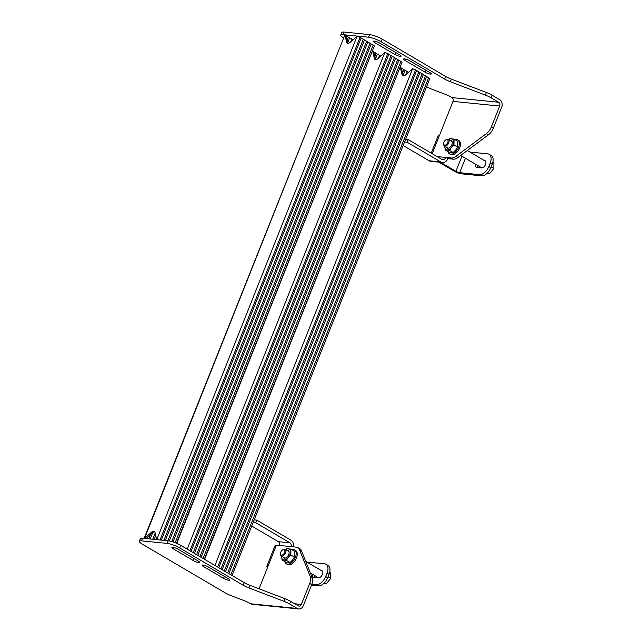 <?xml version="1.0" encoding="UTF-8"?>
<svg xmlns="http://www.w3.org/2000/svg" width="641" height="641" viewBox="0 0 641 641"><rect width="100%" height="100%" fill="white"/><g stroke="black" fill="none" stroke-linecap="round" stroke-linejoin="round"><path stroke-width="0.96" d="M204.615 559.377L399.984 67.497M402.051 74.564L400.377 67.457L401.378 68.05L403.061 75.157L402.051 74.564A4.062 2.348 -59.6 0 0 402.804 75.686A4.062 2.348 -59.6 0 0 405.633 74.925L412.62 68.683L415.528 69.869L429.839 78.466L232.05 575.482M401.426 68.25L408.461 72.393M403.373 75.87A4.062 2.348 120.4 0 1 403.061 75.157M406.194 74.428L407.203 71.88L407.932 71.896M406.25 70.911L407.203 71.88M403.125 75.39L405.12 70.39M402.572 73.098L403.846 69.909L404.575 69.925M402.844 68.916L403.846 69.909M228.869 573.615L426.634 76.632M227.675 572.918L425.544 75.702M225.504 571.644L423.276 74.66M224.318 570.947L422.187 73.731M222.147 569.665L419.919 72.689M220.961 568.968L418.821 71.76M218.789 567.694L416.562 70.718M193.342 560.595A4.102 0.857 -158.3 0 0 198.742 562.542A4.102 0.857 -158.3 0 0 199.663 562.357A4.102 0.857 -158.3 0 0 198.357 561.091L178.206 549.257A4.102 0.857 -158.3 0 0 174.256 547.614A4.102 0.857 -158.3 0 0 171.892 547.494A4.102 0.857 -158.3 0 0 173.19 548.76L193.342 560.595L194.127 558.607M223.565 578.342A4.102 0.857 -158.3 0 0 228.965 580.289A4.102 0.857 -158.3 0 0 229.887 580.105A4.102 0.857 -158.3 0 0 228.581 578.839L208.429 567.013A4.102 0.857 -158.3 0 0 204.487 565.362A4.102 0.857 -158.3 0 0 202.115 565.242A4.102 0.857 -158.3 0 0 203.413 566.508L223.565 578.342L224.358 576.355M259.044 588.799L268.13 565.963A5.721 1.202 -158.3 0 0 266.84 566.211L275.117 545.411A5.721 1.202 21.7 0 1 276.407 545.162L296.503 547.174A9.543 5.513 -59.6 0 1 297.889 547.614A9.543 5.513 -59.6 0 1 299.403 549.473L310.212 576.483L312.223 577.669L301.422 550.651L299.403 549.473M266.84 566.211A5.721 1.202 -158.3 0 0 267.601 567.277M290.653 601.37L289.62 603.974A9.543 2.003 -158.3 0 0 283.939 601.306L284.973 598.702A9.543 2.003 21.7 0 1 290.653 601.37L298.281 605.857A2.86 2.26 95.7 0 0 299.035 606.106A2.86 2.26 95.7 0 0 301.334 604.439L294.748 603.774M289.62 603.974L297.248 608.453A5.721 4.519 95.7 0 0 298.746 608.95A5.721 4.519 95.7 0 0 303.353 605.617L311.71 584.616L309.691 583.438L301.334 604.439M142.502 538.24L141.469 540.836A9.543 2.003 -158.3 0 0 139.321 541.252L140.355 538.656A9.543 2.003 21.7 0 1 142.502 538.24L168.158 540.804A9.543 2.003 21.7 0 1 180.714 545.339L179.672 547.935L243.219 585.249L244.253 582.653L180.714 545.339M141.469 540.836L167.125 543.408L168.158 540.804M298.746 608.95L252.089 604.279A5.721 4.519 -84.3 0 1 250.591 603.782L249.678 603.245A9.543 2.003 21.7 0 0 243.997 600.577L231.097 595.649A9.543 2.003 -158.3 0 1 225.416 592.981L142.35 544.201A9.543 2.003 -158.3 0 1 139.321 541.252M244.253 582.653A9.543 2.003 -158.3 0 0 249.934 585.321L248.9 587.925L283.939 601.306M248.9 587.925A9.543 2.003 21.7 0 1 243.219 585.249M179.672 547.935A9.543 2.003 -158.3 0 0 167.125 543.408M284.973 598.702L249.934 585.321M297.889 547.614L299.9 548.792A9.543 5.513 120.4 0 1 301.422 550.651M312.223 577.669A9.543 5.513 120.4 0 1 311.71 584.616M309.691 583.438A9.543 5.513 -59.6 0 0 310.212 576.483M306.807 562.045L324.65 563.832A9.543 5.513 -59.6 0 1 326.029 564.272A9.543 5.513 -59.6 0 1 327.03 573.078L325.652 576.547L327.663 577.733A9.543 5.513 120.4 0 1 318.385 585.818L311.502 585.129M318.385 585.818L316.374 584.632L311.871 584.183M314.531 577.461A4.054 2.34 120.4 0 1 314.539 575.434M326.029 564.272L328.048 565.45A9.543 5.513 120.4 0 1 329.049 574.264L327.663 577.733M312.528 574.248A4.054 2.34 -59.6 0 0 313.209 577.204A4.054 2.34 -59.6 0 0 313.794 577.389L318.457 577.853A4.054 2.34 -59.6 0 0 322.191 574.897A4.054 2.34 -59.6 0 0 321.982 570.674A4.054 2.34 -59.6 0 0 321.389 570.49L321.149 570.466M316.374 584.632A9.543 5.513 -59.6 0 0 325.652 576.547M290.99 546.621A2.86 2.26 95.7 0 0 290.004 542.839L278.346 541.669A2.86 2.26 -84.3 0 1 279.324 545.451M293.306 546.853A5.721 4.519 95.7 0 0 291.046 540.235L256.785 520.123L255.751 522.719L290.004 542.839M278.346 541.669L251.729 526.037M254.189 519.859L256.785 520.123M253.155 522.463L255.751 522.719M374.248 41.128A4.102 0.857 -158.3 0 0 373.326 41.304A4.102 0.857 -158.3 0 0 374.632 42.57L394.776 54.405A4.102 0.857 -158.3 0 0 398.726 56.055A4.102 0.857 -158.3 0 0 401.098 56.168A4.102 0.857 -158.3 0 0 399.792 54.902L379.648 43.075A4.102 0.857 -158.3 0 0 374.248 41.128M404.471 58.876A4.102 0.857 -158.3 0 0 403.55 59.052A4.102 0.857 -158.3 0 0 404.856 60.318L425.007 72.153A4.102 0.857 -158.3 0 0 428.949 73.803A4.102 0.857 -158.3 0 0 431.321 73.923A4.102 0.857 -158.3 0 0 430.023 72.657L409.871 60.823A4.102 0.857 -158.3 0 0 404.471 58.876M403.149 145.531L429.093 160.763A6.682 5.272 -84.3 0 0 430.84 161.348L442.506 162.51A6.682 5.272 95.7 0 1 440.76 161.933L407.179 142.214L408.213 139.61L441.793 159.337A3.814 3.013 95.7 0 0 442.795 159.665A3.814 3.013 95.7 0 0 445.864 157.446L451.376 157.998A9.543 5.513 -59.6 0 0 455.815 156.436L457.826 157.614A9.543 5.513 120.4 0 1 453.395 159.176L451.376 157.998M437.082 156.564L445.864 157.446L447.875 158.631L453.395 159.176M477.681 167.485A4.054 2.34 120.4 0 1 477.689 165.458M484.3 160.482L484.54 160.506A4.054 2.34 120.4 0 1 485.133 160.699A4.054 2.34 120.4 0 1 485.341 164.913A4.054 2.34 120.4 0 1 481.607 167.878L476.944 167.413A4.054 2.34 120.4 0 1 476.359 167.221A4.054 2.34 120.4 0 1 475.678 164.272M431.225 153.127L438.268 135.435A5.721 1.202 21.7 0 1 439.558 135.179L432.194 153.696M492.2 164.288L490.181 163.102A9.543 5.513 -59.6 0 0 489.179 154.289L491.198 155.475A9.543 5.513 120.4 0 1 492.2 164.288L490.814 167.75A9.543 5.513 120.4 0 1 481.535 175.834L461.704 173.855A5.721 1.202 -158.3 0 1 454.173 171.131L438.877 162.149M461.937 156.204L455.927 171.307L440.623 162.325M343.937 32.05L342.903 34.654A9.543 2.003 -158.3 0 0 340.756 35.071L341.789 32.467A9.543 2.003 21.7 0 1 343.937 32.05L369.601 34.622A9.543 2.003 21.7 0 1 382.148 39.149L445.695 76.463A9.543 2.003 -158.3 0 0 451.376 79.131L486.407 92.512A9.543 2.003 21.7 0 1 492.088 95.189L499.724 99.667A5.721 4.519 95.7 0 1 501.679 107.231L493.322 128.232A9.543 5.513 120.4 0 1 488.482 134.754L457.826 157.614M492.088 95.189L491.054 97.785L498.69 102.264L452.033 97.592L451.12 97.055A9.543 2.003 21.7 0 0 445.431 94.387L432.539 89.46A9.543 2.003 -158.3 0 1 426.858 86.791L426.594 86.631M342.903 34.654L368.567 37.218L369.601 34.622M491.054 97.785A9.543 2.003 -158.3 0 0 485.373 95.116L486.407 92.512M451.376 79.131L450.343 81.736L485.373 95.116M450.343 81.736A9.543 2.003 21.7 0 1 444.654 79.059L445.695 76.463M382.148 39.149L381.115 41.745L444.654 79.059M381.115 41.745A9.543 2.003 -158.3 0 0 368.567 37.218M340.756 35.071A9.543 2.003 -158.3 0 0 343.36 37.755M452.033 97.592A2.86 2.26 -84.3 0 1 453.011 101.382L439.558 135.179M488.482 134.754L486.463 133.568A9.543 5.513 -59.6 0 0 491.31 127.054L499.668 106.053A2.86 2.26 95.7 0 0 498.69 102.264M486.463 133.568L455.815 156.436M455.927 171.307A2.86 0.601 -158.3 0 0 459.693 172.669L465.43 158.255M481.535 175.834L479.516 174.656L459.693 172.669M469.957 152.061L487.801 153.848A9.543 5.513 -59.6 0 1 489.179 154.289M490.181 163.102L488.803 166.572L490.814 167.75M479.516 174.656A9.543 5.513 -59.6 0 0 488.803 166.572M442.506 162.51A6.682 5.272 95.7 0 0 447.875 158.631M407.179 142.214L404.575 141.949M408.213 139.61L405.609 139.353M176.764 543.368L372.245 51.208M374.312 58.275L372.637 51.168L373.639 51.761L375.322 58.868L374.312 58.275A4.062 2.348 -59.6 0 0 375.065 59.397A4.062 2.348 -59.6 0 0 377.894 58.635L384.88 52.402L387.789 53.58L402.099 62.177L204.311 559.192M373.687 51.961L380.722 56.112M375.634 59.581A4.062 2.348 120.4 0 1 375.322 58.868M378.454 58.139L379.464 55.591L380.193 55.607M378.51 54.621L379.464 55.591M375.386 59.1L377.381 54.1M374.833 56.817L376.107 53.62L376.828 53.636M375.105 52.626L376.107 53.62M201.13 557.325L398.894 60.342M199.936 556.628L397.805 59.421M197.765 555.354L395.537 58.371M196.579 554.657L394.447 57.442M194.407 553.375L392.18 56.4M193.221 552.678L391.082 55.471M191.05 551.404L388.823 54.429M156.733 539.666L155.058 532.591A4.062 2.348 -59.6 0 0 154.313 531.469A4.062 2.348 -59.6 0 0 153.72 531.285A4.062 2.348 -59.6 0 0 151.484 532.23L144.529 538.44M146.028 538.592L152.494 532.823A4.062 2.348 120.4 0 1 154.729 531.878A4.062 2.348 120.4 0 1 154.745 531.878M144.505 538.44L344.898 34.886L144.121 538.4M346.573 41.994L344.898 34.886L345.9 35.471L347.582 42.578L346.573 41.994A4.062 2.348 -59.6 0 0 347.326 43.107A4.062 2.348 -59.6 0 0 350.154 42.346L357.141 36.112L360.05 37.29L374.36 45.888L176.443 543.231M345.948 35.672L353.015 39.79M347.895 43.292A4.062 2.348 120.4 0 1 347.582 42.578M154.177 539.41L155.739 535.467M350.715 41.849L351.725 39.301L352.454 39.317M152.766 539.265L155.194 533.16M350.771 38.332L351.725 39.301M150.186 539.009L152.734 532.623M347.646 42.811L349.641 37.811M347.093 40.527L348.367 37.33L349.089 37.346M148.784 538.865L150.467 534.626M347.366 36.337L348.367 37.33M173.022 541.949L371.155 44.053M171.716 541.549L370.065 43.131M169.272 540.964L367.798 42.082M167.878 540.78L366.708 41.152M165.306 540.523L364.441 40.111M163.896 540.379L363.343 39.181M161.324 540.123L361.083 38.14M316.245 577.637A8.109 4.679 120.4 0 1 316.446 576.555M291.831 549.658A8.109 4.679 120.4 0 1 293.37 549.489A8.109 4.679 120.4 0 1 294.548 549.866L295.621 550.499A8.109 4.679 120.4 0 1 296.054 558.936A8.109 4.679 120.4 0 1 288.586 564.857A8.109 4.679 120.4 0 1 287.408 564.481L286.335 563.848A8.109 4.679 120.4 0 1 284.828 561.58M294.548 549.866A8.109 4.679 120.4 0 1 294.972 558.303A8.109 4.679 120.4 0 1 287.505 564.224A8.109 4.679 120.4 0 1 286.335 563.848M328.04 576.804L330.708 578.366L326.277 583.783L324.498 582.741M280.526 553.56L280.518 554.161A3.814 2.203 -59.6 0 0 281.295 555.915A3.814 2.203 -59.6 0 0 285.565 552.854A3.814 2.203 -59.6 0 0 285.165 549.329A3.814 2.203 -59.6 0 0 283.25 549.505L282.737 549.802A3.085 1.779 -59.6 0 0 280.83 552.133A3.085 1.779 -59.6 0 0 280.526 553.56A3.085 1.779 -59.6 0 0 282.128 555.074A3.085 1.779 -59.6 0 0 284.604 552.51A3.085 1.779 -59.6 0 0 284.62 549.986A3.085 1.779 -59.6 0 0 282.737 549.802M329.754 571.924L330.764 572.517L330.708 578.366M323.593 583.622L326.277 583.783M287.032 550.427A4.287 2.476 120.4 0 1 289.107 552.205A4.287 2.476 120.4 0 1 287.569 556.468A4.287 2.476 120.4 0 1 283.17 557.013M281.711 556.156A6.202 3.582 -59.6 0 0 281.671 556.781A6.202 3.582 -59.6 0 0 283.835 559.93A6.202 3.582 -59.6 0 0 288.234 557.438A6.202 3.582 -59.6 0 0 290.477 551.805A6.202 3.582 -59.6 0 0 288.314 548.656A6.202 3.582 -59.6 0 0 285.574 549.569M290.838 554.962L290.894 549.105L294.483 551.212L294.427 557.069L290.838 554.962L288.234 557.438L286.415 560.378L282.032 559.938L285.622 562.045L289.996 562.477L286.415 560.378M294.427 557.069L292.6 560.002L289.996 562.477M281.695 556.148L282.032 559.938M285.485 549.521L286.519 548.672L290.894 549.105M450.182 140.451A4.287 2.476 120.4 0 1 452.274 142.598A4.287 2.476 120.4 0 1 449.67 147.51A4.287 2.476 120.4 0 1 446.32 147.037M453.988 144.986L454.044 139.129L457.634 141.236L457.578 147.085L453.988 144.986L451.384 147.462L449.557 150.395L445.183 149.962L444.846 146.172A6.202 3.582 -59.6 0 0 444.822 146.805A6.202 3.582 -59.6 0 0 446.985 149.946A6.202 3.582 -59.6 0 0 451.384 147.462A6.202 3.582 -59.6 0 0 453.628 141.829A6.202 3.582 -59.6 0 0 451.464 138.68A6.202 3.582 -59.6 0 0 448.724 139.594M457.578 147.085L455.751 150.026L453.147 152.502L449.557 150.395M448.636 139.546L449.67 138.688L454.044 139.129M445.183 149.962L448.772 152.061L453.147 152.502M443.676 143.584L443.668 144.185A3.814 2.203 -59.6 0 0 444.445 145.94A3.814 2.203 -59.6 0 0 448.716 142.879A3.814 2.203 -59.6 0 0 448.315 139.353A3.814 2.203 -59.6 0 0 446.4 139.53L445.88 139.826A3.085 1.779 -59.6 0 0 443.981 142.158A3.085 1.779 -59.6 0 0 443.676 143.584A3.085 1.779 -59.6 0 0 445.279 145.098A3.085 1.779 -59.6 0 0 447.755 142.534A3.085 1.779 -59.6 0 0 447.771 140.01A3.085 1.779 -59.6 0 0 445.88 139.826M487.649 172.766L489.428 173.807L486.743 173.647M491.182 166.828L493.858 168.391L489.428 173.807M492.905 161.949L493.907 162.542L493.858 168.391M447.979 151.605A8.109 4.679 -59.6 0 0 449.485 153.872A8.109 4.679 -59.6 0 0 450.655 154.249A8.109 4.679 -59.6 0 0 458.123 148.327A8.109 4.679 -59.6 0 0 457.698 139.89A8.109 4.679 -59.6 0 0 456.52 139.514A8.109 4.679 -59.6 0 0 454.982 139.682M449.485 153.872L450.559 154.505A8.109 4.679 -59.6 0 0 451.729 154.882A8.109 4.679 -59.6 0 0 459.204 148.96A8.109 4.679 -59.6 0 0 458.772 140.515L457.698 139.89M479.596 166.572A8.109 4.679 -59.6 0 0 479.396 167.654M214.943 565.434L412.62 68.683M217.684 567.045L415.528 69.869M230.832 574.769L428.685 77.585M268.13 565.963L276.407 545.162M297.248 608.453L250.591 603.782M329.049 574.264L327.03 573.078M203.413 566.508L203.934 565.218M173.19 548.76L173.703 547.47M321.389 570.49L322.431 571.099M375.145 41.28L374.632 42.57M405.368 59.028L404.856 60.318M453.011 101.382L499.668 106.053M491.31 127.054L493.322 128.232M425.792 70.173L425.007 72.153M395.569 52.426L394.776 54.405M484.54 160.506L485.582 161.115M440.76 161.933L429.093 160.763M187.204 549.145L384.88 52.402M189.944 550.755L387.789 53.58M203.093 558.479L400.945 61.296M152.494 532.823L151.484 532.23M156.757 539.666L357.141 36.112M160.002 539.986L360.05 37.29M175.145 542.711L373.206 45.006M322.543 571.283L305.725 561.404M288.979 551.572L285.165 549.329M318.673 577.862L310.348 572.974M285.117 558.159L281.295 555.915M481.824 167.886L460.695 155.475M448.267 148.175L444.445 145.94M485.694 161.308L467.337 150.523M452.129 141.597L448.315 139.353"/></g></svg>
